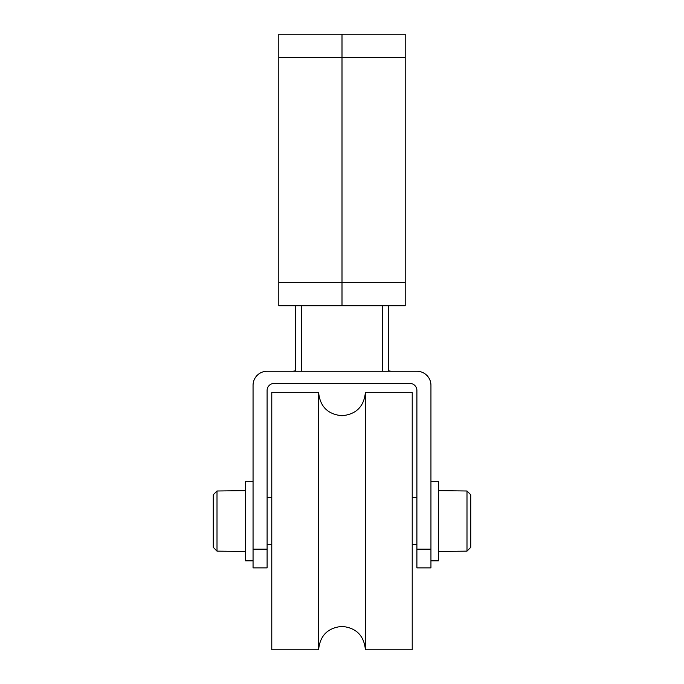 <?xml version="1.0" encoding="UTF-8"?>
<svg xmlns="http://www.w3.org/2000/svg" width="684" height="684" viewBox="0 0 684 684"><rect width="100%" height="100%" fill="white"/><g stroke="black" fill="none" stroke-linecap="round" stroke-linejoin="round"><path stroke-width="1.03" d="M365.41 649.8C364.016 635.581 356.219 627.784 342 626.39C327.781 627.784 319.984 635.581 318.59 649.8L318.59 392.325C319.984 406.544 327.781 414.342 342 415.735C356.219 414.342 364.016 406.544 365.41 392.325L365.41 649.8L412.221 649.8L412.221 392.325L365.41 392.325M318.59 649.8L271.779 649.8L271.779 392.325L318.59 392.325M278.798 305.722L342 305.722L342 34.2L342 305.722L278.798 305.722L278.798 34.2L405.202 34.2L405.202 305.722L295.42 305.722L295.42 352.534L295.42 305.722M278.798 34.2L405.202 34.2M405.202 305.722L342 305.722L388.58 305.722L388.58 371.258L388.58 305.722M438.435 551.492L466.992 551.133L470.737 547.328L470.737 494.789L466.992 490.992L438.435 490.633M430.946 481.271L438.435 481.271L438.435 560.854L430.946 560.854M253.054 560.854L245.565 560.854L245.565 481.271L253.054 481.271M213.263 521.063L213.263 494.789L213.263 547.328L217.008 551.133L245.565 551.492M245.565 490.633L217.008 490.992L213.263 494.789M295.42 370.702L295.42 352.534L295.42 370.702A9.362 9.362 0 0 1 292.239 371.258M391.761 371.258A9.362 9.362 0 0 1 388.58 370.702M267.102 549.149L267.102 567.874L253.054 567.874L253.054 549.149L267.102 549.149L267.102 390.453A7.02 7.02 0 0 1 274.122 383.433L409.878 383.433A7.02 7.02 0 0 1 416.898 390.453L416.898 567.874L430.946 567.874L430.946 549.149L416.898 549.149M430.946 549.149L430.946 385.306A14.048 14.048 0 0 0 416.898 371.258L267.102 371.258A14.048 14.048 0 0 0 253.054 385.306L253.054 549.149M470.737 521.063L470.737 547.328M278.798 57.61L405.202 57.61M278.798 282.312L405.202 282.312M466.992 490.992L466.992 551.133M217.008 551.133L217.008 490.992M301.276 305.722L301.276 371.258M382.724 305.722L382.724 371.258M267.102 544.473L271.779 544.473M412.221 544.473L416.898 544.473M267.102 497.653L271.779 497.653M412.221 497.653L416.898 497.653"/></g></svg>
